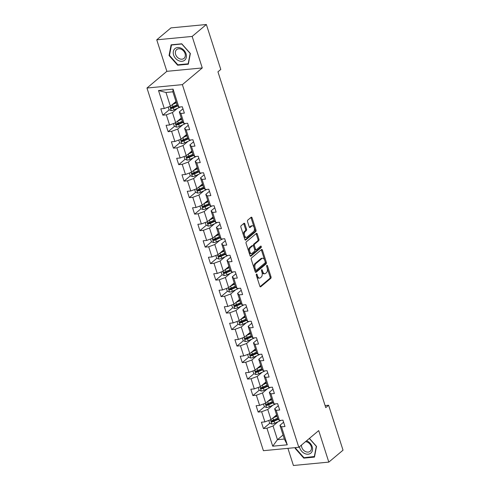 <?xml version="1.0" encoding="UTF-8"?>
<svg xmlns="http://www.w3.org/2000/svg" width="490" height="490" viewBox="0 0 490 490"><rect width="100%" height="100%" fill="white"/><g stroke="black" fill="none" stroke-linecap="round" stroke-linejoin="round"><path stroke-width="0.73" d="M256.466 274.118A0.802 0.453 84.5 0 0 256.307 275.172L259.847 286.203A1.139 0.643 84.5 0 0 260.515 286.871A1.139 0.643 84.5 0 0 260.741 286.773L270.786 278.338A1.139 0.643 84.5 0 0 271.007 276.832L267.466 265.807A0.802 0.453 84.5 0 0 267.001 265.341A0.802 0.453 84.5 0 0 266.842 265.409A0.802 0.453 84.5 0 0 266.689 266.462L267.142 267.889A3.657 2.058 84.5 0 1 266.425 272.71L265.586 273.414A3.657 2.058 84.5 0 1 264.87 273.732A3.657 2.058 84.5 0 1 262.738 271.589L262.279 270.161A0.802 0.453 84.5 0 0 261.813 269.696A0.802 0.453 84.5 0 0 261.654 269.763A0.802 0.453 84.5 0 0 261.495 270.817L261.954 272.244A3.657 2.058 84.5 0 1 261.237 277.064L260.398 277.769A3.657 2.058 84.5 0 1 259.682 278.087A3.657 2.058 84.5 0 1 257.55 275.944L257.091 274.516A0.802 0.453 84.5 0 0 256.625 274.051A0.802 0.453 84.5 0 0 256.466 274.118M244.841 223.899A1.139 0.643 84.5 0 0 244.173 223.232A1.139 0.643 84.5 0 0 243.947 223.33L241.129 225.694A1.139 0.643 84.5 0 0 240.902 227.201L244.835 239.445A1.139 0.643 84.5 0 0 245.502 240.118A1.139 0.643 84.5 0 0 245.729 240.014L255.774 231.586A1.139 0.643 84.5 0 0 255.994 230.079L252.062 217.836A1.139 0.643 84.5 0 0 251.401 217.162A1.139 0.643 84.5 0 0 251.174 217.266L247.769 220.12A1.139 0.643 84.5 0 0 247.548 221.627L249.226 226.87A1.139 0.643 84.5 0 0 249.894 227.538A1.139 0.643 84.5 0 0 250.121 227.44L251.805 226.019A3.056 1.721 84.5 0 1 252.405 225.755A3.056 1.721 84.5 0 1 254.328 228.077A3.056 1.721 84.5 0 1 253.587 231.574L246.978 237.123A3.056 1.721 84.5 0 1 246.378 237.387A3.056 1.721 84.5 0 1 244.455 235.065A3.056 1.721 84.5 0 1 245.196 231.574L246.299 230.643A1.139 0.643 84.5 0 0 246.519 229.142L244.841 223.899L243.879 223.991A1.139 0.643 84.5 0 0 243.665 223.563M202.266 67.939L192.154 36.431L206.364 24.5L170.955 27.893L156.745 39.819L166.863 71.326L146.969 88.029L182.372 84.635L202.266 67.939L166.863 71.326M287.912 448.344L293.418 465.5L328.821 462.107L318.708 430.6L298.808 447.303L182.372 84.635M328.821 462.107L343.031 450.181L328.606 405.242L325.103 405.579M206.364 24.5L220.788 69.439L217.946 71.822L325.764 407.631L328.606 405.242M251.493 257.973A1.139 0.643 84.5 0 0 251.266 259.48L255.198 271.723A1.139 0.643 84.5 0 0 255.866 272.391A1.139 0.643 84.5 0 0 256.092 272.293L266.137 263.865A1.139 0.643 84.5 0 0 266.358 262.358L262.426 250.108A1.139 0.643 84.5 0 0 261.758 249.441A1.139 0.643 84.5 0 0 261.538 249.539L251.493 257.973M250.016 255.584L246.084 243.34A1.139 0.643 84.5 0 1 246.311 241.833L256.356 233.405A1.139 0.643 84.5 0 1 256.582 233.301A1.139 0.643 84.5 0 1 257.244 233.969L258.928 239.212A1.139 0.643 84.5 0 1 258.702 240.719L254.629 244.136A1.139 0.643 84.5 0 0 254.408 245.643L255.523 249.122A1.139 0.643 84.5 0 0 256.19 249.79A1.139 0.643 84.5 0 0 256.411 249.692L260.656 246.133A0.802 0.453 84.5 0 1 260.809 246.06A0.802 0.453 84.5 0 1 261.317 246.666A0.802 0.453 84.5 0 1 261.121 247.585L250.911 256.154A1.139 0.643 84.5 0 1 250.684 256.252A1.139 0.643 84.5 0 1 250.016 255.584M146.969 88.029L263.406 450.69L298.808 447.303M169.197 109.827L162.833 115.175L166.324 114.838L169.583 124.987L166.092 125.324L168.125 131.669L171.623 131.332L174.881 141.481L171.384 141.818L173.423 148.158L176.915 147.827L180.173 157.976L176.682 158.313L178.721 164.652L182.213 164.321L185.471 174.471L181.98 174.808L184.013 181.147L187.505 180.816L190.769 190.965L187.272 191.302L189.311 197.642L192.803 197.311L196.061 207.46L192.57 207.797L194.604 214.136L198.101 213.805L201.359 223.954L197.868 224.285L199.902 230.631L203.393 230.3L206.651 240.449L203.16 240.78L205.2 247.125L208.691 246.795L211.95 256.944L208.458 257.275L210.492 263.62L213.989 263.289L217.248 273.438L213.75 273.769L215.79 280.115L219.281 279.778L222.54 289.933L219.048 290.264L221.088 296.609L224.579 296.272L227.838 306.428L224.346 306.758L226.38 313.104L229.871 312.767L233.13 322.922L229.639 323.253L231.678 329.599L235.169 329.262L238.428 339.417L234.937 339.748L236.97 346.093L240.468 345.756L243.726 355.905L240.229 356.242L242.268 362.588L245.76 362.251L249.018 372.4L245.527 372.737L247.566 379.082L251.058 378.746L254.316 388.895L250.825 389.232L252.858 395.577L256.35 395.24L259.614 405.389L256.117 405.726L258.157 412.072L261.648 411.735L264.906 421.884L261.415 422.221L263.449 428.566L266.946 428.229L272.716 446.206L287.263 444.81L284.347 439.04L279.937 425.296L283.606 422.215M162.833 115.175L160.793 108.829L164.291 108.492L158.515 90.521L173.062 89.125L178.832 107.102L182.323 106.765L184.363 113.11L180.871 113.447L184.13 123.596L187.621 123.26L189.661 129.605L186.163 129.942L189.422 140.091L192.919 139.754L194.953 146.1L191.461 146.43L194.72 156.586L198.211 156.249L200.251 162.594L196.76 162.925L200.018 173.08L203.509 172.743L205.543 179.089L202.052 179.42L205.31 189.575L208.801 189.238L210.841 195.584L207.35 195.914L210.608 206.07L214.099 205.733L216.139 212.078L212.642 212.409L215.9 222.558L219.398 222.227L221.431 228.573L217.94 228.904L221.198 239.053L224.69 238.722L226.729 245.067L223.238 245.398L226.496 255.547L229.988 255.217L232.021 261.562L228.53 261.893L231.788 272.042L235.28 271.711L237.319 278.05L233.828 278.387L237.087 288.536L240.578 288.206L242.617 294.545L239.12 294.882L242.379 305.031L245.876 304.7L247.909 311.04L244.418 311.377L247.677 321.526L251.168 321.195L253.208 327.534L249.716 327.871L252.975 338.02L256.466 337.69L258.5 344.029L255.008 344.366L258.267 354.515L261.764 354.178L263.798 360.524L260.306 360.861L263.565 371.01L267.056 370.673L269.096 377.018L265.598 377.355L268.863 387.504L272.354 387.167L274.388 393.513L270.897 393.85L274.155 403.999L277.646 403.662L279.686 410.007L276.195 410.344L279.453 420.494L282.944 420.157L284.984 426.502L281.487 426.839L287.263 444.81M181.282 118.017L175.683 122.714L172.425 112.565L177.466 108.333M182.984 108.823L179.316 111.904L182.574 122.053L184.13 123.596M172.425 112.565L166.324 114.838M175.683 122.714L169.583 124.987M180.871 113.447L179.316 111.904M186.574 134.511L180.982 139.209L177.723 129.054L182.764 124.828M188.282 125.318L184.614 128.398L187.872 138.548L189.422 140.091M177.723 129.054L171.623 131.332M180.982 139.209L174.881 141.481M186.163 129.942L184.614 128.398M191.872 151.006L186.274 155.704L183.015 145.548L188.056 141.322M193.575 141.812L189.906 144.893L193.164 155.042L194.72 156.586M183.015 145.548L176.915 147.827M186.274 155.704L180.173 157.976M191.461 146.43L189.906 144.893M197.164 167.5L191.572 172.198L188.313 162.043L193.354 157.817M198.873 158.307L195.204 161.388L198.462 171.537L200.018 173.08M188.313 162.043L182.213 164.321M191.572 172.198L185.471 174.471M196.76 162.925L195.204 161.388M202.462 183.995L196.87 188.693L193.611 178.538L198.652 174.311M204.171 174.801L200.496 177.882L203.76 188.031L205.31 189.575M193.611 178.538L187.505 180.816M196.87 188.693L190.769 190.965M202.052 179.42L200.496 177.882M207.76 200.49L202.162 205.181L198.903 195.032L203.944 190.8M209.463 191.296L205.794 194.377L209.052 204.526L210.608 206.07M198.903 195.032L192.803 197.311M202.162 205.181L196.061 207.46M207.35 195.914L205.794 194.377M213.052 216.984L207.46 221.676L204.201 211.527L209.242 207.295M214.761 207.791L211.092 210.865L214.351 221.021L215.9 222.558M204.201 211.527L198.101 213.805M207.46 221.676L201.359 223.954M212.642 212.409L211.092 210.865M218.35 233.479L212.758 238.171L209.493 228.022L214.534 223.789M220.053 224.285L216.384 227.36L219.643 237.515L221.198 239.053M209.493 228.022L203.393 230.3M212.758 238.171L206.651 240.449M217.94 228.904L216.384 227.36M223.642 249.974L218.05 254.665L214.792 244.516L219.832 240.284M225.351 240.774L221.682 243.855L224.941 254.01L226.496 255.547M214.792 244.516L208.691 246.795M218.05 254.665L211.95 256.944M223.238 245.398L221.682 243.855M228.94 266.468L223.348 271.16L220.09 261.011L225.131 256.778M230.649 257.268L226.98 260.349L230.239 270.505L231.788 272.042M220.09 261.011L213.989 263.289M223.348 271.16L217.248 273.438M228.53 261.893L226.98 260.349M234.238 282.963L228.64 287.654L225.382 277.505L230.423 273.273M235.941 273.763L232.272 276.844L235.531 286.993L237.087 288.536M225.382 277.505L219.281 279.778M228.64 287.654L222.54 289.933M233.828 278.387L232.272 276.844M239.53 299.457L233.938 304.149L230.68 294L235.721 289.768M241.239 290.258L237.57 293.339L240.829 303.488L242.379 305.031M230.68 294L224.579 296.272M233.938 304.149L227.838 306.428M239.12 294.882L237.57 293.339M244.829 315.952L239.236 320.644L235.978 310.495L241.013 306.262M246.531 306.752L242.862 309.833L246.121 319.982L247.677 321.526M235.978 310.495L229.871 312.767M239.236 320.644L233.13 322.922M244.418 311.377L242.862 309.833M250.121 332.441L244.528 337.138L241.27 326.989L246.311 322.757M251.829 323.247L248.161 326.328L251.419 336.477L252.975 338.02M241.27 326.989L235.169 329.262M244.528 337.138L238.428 339.417M249.716 327.871L248.161 326.328M255.419 348.935L249.827 353.633L246.568 343.484L251.609 339.252M257.127 339.741L253.459 342.822L256.717 352.971L252.197 355.036A1.568 0.472 162.2 0 1 251.689 355.232L250.825 354.901M246.568 343.484L240.468 345.756M249.827 353.633L243.726 355.905M255.008 344.366L253.459 342.822M258.267 354.515L256.717 352.971M260.717 365.43L255.119 370.128L251.86 359.979L256.901 355.746M262.42 356.236L258.751 359.317L262.009 369.466L263.565 371.01M251.86 359.979L245.76 362.251M255.119 370.128L249.018 372.4M260.306 360.861L258.751 359.317M266.009 381.924L260.417 386.622L257.158 376.473L262.199 372.241M267.718 372.731L264.049 375.812L267.307 385.961L268.863 387.504M257.158 376.473L251.058 378.746M260.417 386.622L254.316 388.895M265.598 377.355L264.049 375.812M271.307 398.419L265.715 403.117L262.456 392.968L267.497 388.735M273.016 389.225L269.341 392.306L272.599 402.455L274.155 403.999M262.456 392.968L256.35 395.24M265.715 403.117L259.614 405.389M270.897 393.85L269.341 392.306M276.605 414.914L271.007 419.612L267.748 409.462L272.789 405.23M278.308 405.72L274.639 408.801L277.897 418.95L279.453 420.494M267.748 409.462L261.648 411.735M271.007 419.612L264.906 421.884M276.195 410.344L274.639 408.801M283.055 435.004L277.456 439.702L273.046 425.957L278.087 421.725M273.046 425.957L266.946 428.229M284.347 439.04L277.456 439.702L272.716 446.206M281.487 426.839L279.937 425.296M192.154 36.431L156.745 39.819M178.832 107.102L177.276 105.558L172.866 91.814L165.975 92.475L170.391 106.22L175.984 101.522M173.062 89.125L172.866 91.814M165.975 92.475L158.515 90.521M170.391 106.22L164.291 108.492M273.745 419.924L272.281 421.155M269.819 423.219L263.449 428.566M268.453 403.429L266.983 404.66M264.52 406.725L258.157 412.072M263.154 386.935L261.685 388.166M259.228 390.23L252.858 395.577M257.863 370.44L256.393 371.671M253.93 373.735L247.566 379.082M252.564 353.945L251.094 355.177M248.638 357.241L242.268 362.588M247.266 337.451L245.796 338.682M243.34 340.746L236.97 346.093M241.974 320.956L240.504 322.187M238.042 324.251L231.678 329.599M236.676 304.462L235.206 305.693M232.75 307.757L226.38 313.104M231.384 287.967L229.914 289.198M227.452 291.262L221.088 296.609M226.086 271.472L224.616 272.703M222.16 274.768L215.79 280.115M220.788 254.978L219.318 256.209M216.862 258.273L210.492 263.62M215.496 238.483L214.026 239.72M211.564 241.784L205.2 247.125M210.198 221.988L208.728 223.226M206.272 225.29L199.902 230.631M204.9 205.494L203.436 206.731M200.974 208.795L194.604 214.136M199.608 188.999L198.138 190.236M195.682 192.3L189.311 197.642M194.31 172.505L192.839 173.742M190.383 175.806L184.013 181.147M189.018 156.01L187.548 157.247M185.085 159.311L178.721 164.652M183.719 139.515L182.249 140.753M179.793 142.817L173.423 148.158M178.421 123.027L176.957 124.258M174.495 126.322L168.125 131.669M173.129 106.532L171.659 107.763M295.348 447.633L295.194 448.436L303.8 458.132L314.464 457.109L316.522 446.396L309.417 438.397M171.102 44.823L169.05 55.535L177.656 65.225L188.319 64.208L190.371 53.49L181.766 43.8L171.102 44.823M304.357 457.666L303.8 458.132M295.697 448.019L295.194 448.436M178.207 64.76L177.656 65.225M169.552 55.113L169.05 55.535M256.276 275.062L256.589 276.035A3.657 2.058 84.5 0 0 258.726 278.179L259.682 278.087M264.87 273.732L263.914 273.824A3.657 2.058 84.5 0 1 261.783 271.68L261.47 270.707M260.061 286.625L269.825 278.43A1.139 0.643 84.5 0 0 270.051 276.924L266.658 266.352M255.419 272.146L265.176 263.957A1.139 0.643 84.5 0 0 265.402 262.45L261.47 250.2A1.139 0.643 84.5 0 0 261.256 249.778M255.615 269.929A0.802 0.453 84.5 0 0 256.08 270.394A0.802 0.453 84.5 0 0 256.239 270.327L265.053 262.928A0.802 0.453 84.5 0 0 265.213 261.868L264.729 260.368A3.657 2.058 84.5 0 0 262.597 258.224A3.657 2.058 84.5 0 0 261.874 258.542L255.854 263.602A3.657 2.058 84.5 0 0 255.131 268.422L255.615 269.929L254.659 270.021A0.802 0.453 84.5 0 0 255.125 270.486A0.802 0.453 84.5 0 0 255.284 270.419M262.597 258.224L261.636 258.316A3.657 2.058 84.5 0 0 260.919 258.634L261.874 258.542M254.659 270.021L254.175 268.514A3.657 2.058 84.5 0 1 254.892 263.694L260.919 258.634M256.19 249.79L255.235 249.882A1.139 0.643 84.5 0 1 254.567 249.214L253.446 245.735A1.139 0.643 84.5 0 1 253.673 244.228L257.746 240.811A1.139 0.643 84.5 0 0 257.973 239.304L256.288 234.061A1.139 0.643 84.5 0 0 256.074 233.638M250.237 256.013L260.166 247.677A0.802 0.453 84.5 0 0 260.257 246.464M250.402 247.689A3.056 1.721 84.5 0 0 249.667 251.18A3.056 1.721 84.5 0 0 251.584 253.502A3.056 1.721 84.5 0 0 252.185 253.238L254.518 251.284A1.139 0.643 84.5 0 0 254.739 249.778L253.624 246.299A1.139 0.643 84.5 0 0 252.956 245.631A1.139 0.643 84.5 0 0 252.736 245.729L250.402 247.689L249.447 247.775A3.056 1.721 84.5 0 0 248.706 251.272A3.056 1.721 84.5 0 0 250.629 253.593L251.584 253.502M252.956 245.631L252.001 245.723A1.139 0.643 84.5 0 0 251.774 245.821L252.736 245.729M249.447 247.775L251.774 245.821M246.378 237.387L245.423 237.479A3.056 1.721 84.5 0 1 243.499 235.157A3.056 1.721 84.5 0 1 244.241 231.66L245.343 230.735A1.139 0.643 84.5 0 0 245.564 229.234L243.879 223.991M252.405 225.755L251.45 225.847A3.056 1.721 84.5 0 0 250.849 226.111L251.805 226.019M249.447 227.293L250.849 226.111M245.055 239.873L254.812 231.678A1.139 0.643 84.5 0 0 255.039 230.171L251.107 217.928A1.139 0.643 84.5 0 0 250.892 217.499M268.783 420.438L269.659 423.158L271.913 424.028A3.081 0.919 -17.8 0 0 274.663 423.262L279.551 421.063A8.9 2.658 -17.8 0 0 281.015 420.34M277.646 418.172L273.61 419.985L272.967 417.976A3.081 0.919 -17.8 0 0 272.967 417.976L277.003 416.163M274.296 416.849L276.856 415.704M273.61 419.985A3.081 0.919 162.2 0 1 271.644 420.622C270.952 421.198 271.086 421.621 272.054 421.896A3.081 0.919 -17.8 0 0 274.02 421.253L278.283 419.336M277.922 418.975L273.383 421.014A1.568 0.472 162.2 0 1 272.869 421.204L272.011 420.873M299.47 446.751A7.564 5.825 -130 0 0 304.774 453.569A7.564 5.825 -130 0 0 312.461 450.243A7.564 5.825 -130 0 0 307.169 441.074A7.564 5.825 -130 0 0 306.538 440.816M301.522 445.024A5.727 4.41 -130 0 0 305.582 451.615A5.727 4.41 -130 0 0 310.17 451.272A5.727 4.41 -130 0 0 311.23 446.531A5.727 4.41 -130 0 0 307.395 442.152A5.727 4.41 -130 0 0 305.515 441.674M314.586 456.484L303.978 457.703L295.642 448.307L295.776 447.591M309.325 438.477L316.301 446.329L314.31 456.711M173.607 55.015A7.564 5.825 -130 0 0 182.029 61.293A7.564 5.825 -130 0 0 186.047 53.82A7.564 5.825 -130 0 0 177.619 47.542A7.564 5.825 -130 0 0 173.607 55.015M175.634 54.433A5.727 4.41 -130 0 0 184.026 58.371A5.727 4.41 -130 0 0 185.049 53.533A5.727 4.41 -130 0 0 176.663 49.594A5.727 4.41 -130 0 0 175.634 54.433M181.815 44.039L190.157 53.428L188.166 63.81L177.833 64.796L169.491 55.407L171.482 45.025L181.906 43.959M171.812 44.755L171.482 45.025M263.491 403.944L264.361 406.663L266.615 407.533A3.081 0.919 -17.8 0 0 269.365 406.767L274.253 404.569A8.9 2.658 -17.8 0 0 275.723 403.846M272.354 401.678L268.312 403.49L267.669 401.482A3.081 0.919 -17.8 0 0 267.669 401.482L271.705 399.668M268.998 400.355L271.558 399.209M268.312 403.49A3.081 0.919 162.2 0 1 266.352 404.127C265.654 404.703 265.788 405.126 266.756 405.401A3.081 0.919 -17.8 0 0 268.722 404.758L272.991 402.841M272.624 402.48L268.085 404.52A1.568 0.472 162.2 0 1 267.577 404.716L266.713 404.379M258.193 387.449L259.063 390.169L261.317 391.038A3.081 0.919 -17.8 0 0 264.073 390.273L268.961 388.074A8.9 2.658 -17.8 0 0 270.425 387.351M267.056 385.183L263.02 386.996L262.377 384.987A3.081 0.919 -17.8 0 0 262.377 384.987L266.413 383.174M263.706 383.86L266.266 382.715M263.02 386.996A3.081 0.919 162.2 0 1 261.054 387.639C260.362 388.209 260.496 388.631 261.464 388.907A3.081 0.919 -17.8 0 0 263.424 388.264L267.693 386.347M267.332 385.985L262.793 388.025A1.568 0.472 162.2 0 1 262.279 388.221L261.415 387.884M252.895 370.954L253.771 373.674L256.025 374.55A3.081 0.919 -17.8 0 0 258.775 373.778L263.663 371.585A8.9 2.658 -17.8 0 0 265.133 370.863M257.06 368.498A3.081 0.919 -17.8 0 0 257.079 368.492L261.115 366.679M258.408 367.365L260.968 366.22M261.758 368.688L257.722 370.501A3.081 0.919 162.2 0 1 255.756 371.144C255.063 371.714 255.198 372.137 256.166 372.412A3.081 0.919 -17.8 0 0 258.132 371.769L262.401 369.852M262.034 369.491L257.495 371.53A1.568 0.472 162.2 0 1 256.987 371.726L256.123 371.389M247.603 354.46L248.473 357.179L250.727 358.055A3.081 0.919 -17.8 0 0 253.477 357.284L258.365 355.091A8.9 2.658 -17.8 0 0 259.835 354.368M256.466 352.194L252.43 354.007L251.78 351.998A3.081 0.919 -17.8 0 0 251.78 351.998L255.817 350.185M253.116 350.871L255.67 349.725M252.43 354.007A3.081 0.919 162.2 0 1 250.464 354.65C249.765 355.219 249.906 355.642 250.868 355.918A3.081 0.919 -17.8 0 0 252.834 355.274L257.103 353.357M242.305 337.965L243.181 340.685L245.429 341.561A3.081 0.919 -17.8 0 0 248.185 340.789L253.073 338.596A8.9 2.658 -17.8 0 0 254.537 337.873M246.47 335.509A3.081 0.919 -17.8 0 0 246.488 335.503L250.525 333.69M247.818 334.382L250.378 333.231M251.168 335.699L247.132 337.512A3.081 0.919 162.2 0 1 245.165 338.155C244.473 338.725 244.608 339.147 245.576 339.423A3.081 0.919 -17.8 0 0 247.536 338.78L251.805 336.863M251.444 336.501L246.905 338.541A1.568 0.472 162.2 0 1 246.39 338.737L245.533 338.406M237.013 321.477L237.883 324.19L240.137 325.066A3.081 0.919 -17.8 0 0 242.887 324.294L247.775 322.102A8.9 2.658 -17.8 0 0 249.245 321.379M241.172 319.015A3.081 0.919 -17.8 0 0 241.19 319.008L245.227 317.195M242.519 317.888L245.08 316.736M245.876 319.204L241.833 321.017A3.081 0.919 162.2 0 1 239.873 321.661C239.175 322.23 239.31 322.653 240.278 322.928A3.081 0.919 -17.8 0 0 242.244 322.285L246.513 320.368M246.145 320.007L241.607 322.046A1.568 0.472 162.2 0 1 241.098 322.242L240.235 321.912M231.715 304.982L232.585 307.696L234.839 308.571A3.081 0.919 -17.8 0 0 237.595 307.8L242.483 305.607A8.9 2.658 -17.8 0 0 243.947 304.884M235.88 302.52A3.081 0.919 -17.8 0 0 235.892 302.514L239.935 300.701M237.227 301.393L239.788 300.241M240.578 302.71L236.541 304.523A3.081 0.919 162.2 0 1 234.575 305.166C233.883 305.736 234.018 306.158 234.986 306.434A3.081 0.919 -17.8 0 0 236.946 305.791L241.215 303.874M240.853 303.512L236.315 305.552A1.568 0.472 162.2 0 1 235.8 305.748L234.937 305.417M226.417 288.488L227.293 291.201L229.547 292.077A3.081 0.919 -17.8 0 0 232.297 291.305L237.185 289.112A8.9 2.658 -17.8 0 0 238.655 288.389M230.582 286.025A3.081 0.919 -17.8 0 0 230.6 286.019L234.637 284.206M231.929 284.898L234.489 283.747M235.28 286.215L231.243 288.028A3.081 0.919 162.2 0 1 229.277 288.671C228.585 289.241 228.72 289.664 229.688 289.939A3.081 0.919 -17.8 0 0 231.654 289.296L235.917 287.379M235.555 287.018L231.017 289.057A1.568 0.472 162.2 0 1 230.502 289.253L229.645 288.922M221.125 271.993L221.995 274.706L224.249 275.582A3.081 0.919 -17.8 0 0 226.999 274.81L231.886 272.618A8.9 2.658 -17.8 0 0 233.356 271.895M225.29 269.531A3.081 0.919 -17.8 0 0 225.302 269.525L229.338 267.712M226.637 268.404L229.191 267.252M229.988 269.721L225.951 271.534A3.081 0.919 162.2 0 1 223.985 272.177C223.287 272.746 223.428 273.169 224.389 273.445A3.081 0.919 -17.8 0 0 226.356 272.801L230.625 270.884M230.257 270.523L225.719 272.562A1.568 0.472 162.2 0 1 225.21 272.759L224.346 272.428M215.827 255.498L216.696 258.212L218.95 259.088A3.081 0.919 -17.8 0 0 221.707 258.316L226.594 256.123A8.9 2.658 -17.8 0 0 228.058 255.4M219.992 253.036A3.081 0.919 -17.8 0 0 220.01 253.03L224.046 251.217M221.339 251.909L223.899 250.757M224.69 253.226L220.653 255.039A3.081 0.919 162.2 0 1 218.687 255.682C217.995 256.252 218.13 256.674 219.097 256.95A3.081 0.919 -17.8 0 0 221.057 256.307L225.327 254.39M224.965 254.028L220.427 256.068A1.568 0.472 162.2 0 1 219.912 256.264L219.048 255.933M210.529 239.004L211.404 241.717L213.658 242.593A3.081 0.919 -17.8 0 0 216.409 241.821L221.296 239.628A8.9 2.658 -17.8 0 0 222.766 238.906M214.694 236.541A3.081 0.919 -17.8 0 0 214.712 236.535L218.748 234.722M216.041 235.414L218.601 234.263M219.391 236.731L215.355 238.544A3.081 0.919 162.2 0 1 213.395 239.187C212.697 239.757 212.832 240.18 213.799 240.455A3.081 0.919 -17.8 0 0 215.765 239.812L220.035 237.895M219.667 237.534L215.128 239.573A1.568 0.472 162.2 0 1 214.62 239.769L213.756 239.439M205.237 222.509L206.106 225.222L208.36 226.098A3.081 0.919 -17.8 0 0 211.117 225.327L216.004 223.134A8.9 2.658 -17.8 0 0 217.468 222.411M214.099 220.237L210.063 222.05L209.414 220.041A3.081 0.919 -17.8 0 0 209.414 220.041L213.456 218.228M210.749 218.92L213.303 217.768M210.063 222.05A3.081 0.919 162.2 0 1 208.097 222.693C207.405 223.262 207.54 223.685 208.501 223.961A3.081 0.919 -17.8 0 0 210.467 223.318L214.736 221.4M214.369 221.039L209.836 223.079A1.568 0.472 162.2 0 1 209.322 223.275L208.458 222.944M199.938 206.014L200.814 208.728L203.068 209.604A3.081 0.919 -17.8 0 0 205.818 208.832L210.706 206.639A8.9 2.658 -17.8 0 0 212.176 205.916M204.103 203.558A3.081 0.919 -17.8 0 0 204.122 203.546L208.158 201.733M205.451 202.425L208.011 201.274M208.801 203.742L204.765 205.555A3.081 0.919 162.2 0 1 202.799 206.198C202.107 206.768 202.241 207.19 203.209 207.466A3.081 0.919 -17.8 0 0 205.175 206.823L209.438 204.912M209.077 204.544L204.538 206.584A1.568 0.472 162.2 0 1 204.024 206.78L203.166 206.449M194.646 189.52L195.516 192.233L197.77 193.109A3.081 0.919 -17.8 0 0 200.52 192.343L205.408 190.145A8.9 2.658 -17.8 0 0 206.878 189.422M203.509 187.247L199.467 189.06L198.824 187.051A3.081 0.919 -17.8 0 0 198.824 187.051L202.86 185.238M200.153 185.931L202.713 184.779M199.467 189.06A3.081 0.919 162.2 0 1 197.507 189.704C196.809 190.273 196.943 190.696 197.911 190.971A3.081 0.919 -17.8 0 0 199.877 190.334L204.146 188.417M203.779 188.05L199.24 190.089A1.568 0.472 162.2 0 1 198.732 190.285L197.868 189.955M189.348 173.025L190.218 175.739L192.472 176.614A3.081 0.919 -17.8 0 0 195.228 175.849L200.116 173.65A8.9 2.658 -17.8 0 0 201.58 172.927M193.513 170.569A3.081 0.919 -17.8 0 0 193.532 170.557L197.568 168.744M194.861 169.436L197.421 168.284M198.211 170.753L194.175 172.566A3.081 0.919 162.2 0 1 192.209 173.209C191.517 173.779 191.651 174.201 192.619 174.477A3.081 0.919 -17.8 0 0 194.579 173.84L198.848 171.923M198.487 171.561L193.948 173.595A1.568 0.472 162.2 0 1 193.434 173.791L192.57 173.46M184.05 156.531L184.926 159.25L187.18 160.12A3.081 0.919 -17.8 0 0 189.93 159.354L194.818 157.155A8.9 2.658 -17.8 0 0 196.288 156.433M192.913 154.258L188.877 156.071L188.234 154.062A3.081 0.919 -17.8 0 0 188.234 154.062L192.27 152.249M189.563 152.941L192.123 151.79M188.877 156.071A3.081 0.919 162.2 0 1 186.917 156.714C186.218 157.284 186.353 157.713 187.321 157.982A3.081 0.919 -17.8 0 0 189.287 157.345L193.556 155.428M193.189 155.067L188.65 157.1A1.568 0.472 162.2 0 1 188.142 157.296L187.278 156.965M178.758 140.036L179.628 142.755L181.882 143.625A3.081 0.919 -17.8 0 0 184.632 142.86L189.52 140.661A8.9 2.658 -17.8 0 0 190.99 139.938M187.621 137.763L183.585 139.583L182.935 137.574A3.081 0.919 -17.8 0 0 182.935 137.574L186.972 135.755M184.271 136.447L186.825 135.295M183.585 139.583A3.081 0.919 162.2 0 1 181.619 140.22C180.92 140.795 181.061 141.218 182.023 141.488A3.081 0.919 -17.8 0 0 183.989 140.851L188.258 138.933M187.891 138.572L183.358 140.606A1.568 0.472 162.2 0 1 182.844 140.802L181.98 140.471M173.46 123.541L174.336 126.261L176.59 127.131A3.081 0.919 -17.8 0 0 179.34 126.365L184.228 124.166A8.9 2.658 -17.8 0 0 185.692 123.443M177.625 121.085A3.081 0.919 -17.8 0 0 177.643 121.079L181.68 119.266M178.972 119.952L181.533 118.807M182.323 121.275L178.286 123.088A3.081 0.919 162.2 0 1 176.32 123.725C175.628 124.301 175.763 124.723 176.731 124.993A3.081 0.919 -17.8 0 0 178.697 124.356L182.96 122.439M182.599 122.077L178.06 124.111A1.568 0.472 162.2 0 1 177.545 124.307L176.688 123.976M168.168 107.047L169.038 109.766L171.292 110.636A3.081 0.919 -17.8 0 0 174.042 109.87L178.93 107.671A8.9 2.658 -17.8 0 0 180.4 106.949M172.327 104.591A3.081 0.919 -17.8 0 0 172.345 104.584L176.382 102.771M173.674 103.457L176.235 102.312M177.031 104.78L172.988 106.593A3.081 0.919 162.2 0 1 171.028 107.23C170.33 107.806 170.465 108.229 171.433 108.504A3.081 0.919 -17.8 0 0 173.399 107.861L177.668 105.944M177.3 105.583L172.762 107.616A1.568 0.472 162.2 0 1 172.253 107.812L171.39 107.481M256.589 276.035L257.55 275.944M261.44 270.241L262.279 270.161M261.783 271.68L262.738 271.589M266.634 265.886L267.466 265.807M270.051 276.924L271.007 276.832M269.825 278.43L270.786 278.338M260.276 286.815L260.741 286.773M256.252 274.602L257.091 274.516M261.47 250.2L262.426 250.108M265.402 262.45L266.358 262.358M265.176 263.957L266.137 263.865M255.627 272.336L256.092 272.293M254.892 263.694L255.854 263.602M254.175 268.514L255.131 268.422M256.288 234.061L257.244 233.969M257.973 239.304L258.928 239.212M257.746 240.811L258.702 240.719M253.673 244.228L254.629 244.136M253.446 245.735L254.408 245.643M254.567 249.214L255.523 249.122M260.166 247.677L261.121 247.585M250.445 256.197L250.911 256.154M245.564 229.234L246.519 229.142M245.343 230.735L246.299 230.643M244.241 231.66L245.196 231.574M249.655 227.483L250.121 227.44M251.107 217.928L252.062 217.836M255.039 230.171L255.994 230.079M254.812 231.678L255.774 231.586M245.263 240.063L245.729 240.014M270.505 419.801L271.852 424.009M279.325 420.371L279.551 421.063M274.02 421.253L274.663 423.262M272.869 421.204L272.054 421.896M265.206 403.307L266.56 407.515M274.033 403.876L274.253 404.569M268.722 404.758L269.365 406.767M267.577 404.716L266.756 405.401M259.908 386.812L261.262 391.02M268.734 387.382L268.961 388.074M263.424 388.264L264.073 390.273M262.279 388.221L261.464 388.907M254.616 370.318L255.964 374.525M263.436 370.887L263.663 371.585M258.132 371.769L258.775 373.778M257.079 368.492L257.722 370.501M256.987 371.726L256.166 372.412M249.318 353.823L250.672 358.031M258.144 354.393L258.365 355.091M252.834 355.274L253.477 357.284M251.689 355.232L250.868 355.918M244.026 337.328L245.374 341.536M252.846 337.898L253.073 338.596M247.536 338.78L248.185 340.789M246.488 335.503L247.132 337.512M246.39 338.737L245.576 339.423M238.728 320.834L240.082 325.041M247.554 321.403L247.775 322.102M242.244 322.285L242.887 324.294M241.19 319.008L241.833 321.017M241.098 322.242L240.278 322.928M233.43 304.339L234.784 308.547M242.256 304.909L242.483 305.607M236.946 305.791L237.595 307.8M235.892 302.514L236.541 304.523M235.8 305.748L234.986 306.434M228.138 287.844L229.485 292.052M236.958 288.414L237.185 289.112M231.654 289.296L232.297 291.305M230.6 286.019L231.243 288.028M230.502 289.253L229.688 289.939M222.84 271.35L224.193 275.558M231.666 271.919L231.886 272.618M226.356 272.801L226.999 274.81M225.302 269.525L225.951 271.534M225.21 272.759L224.389 273.445M217.548 254.855L218.895 259.063M226.368 255.425L226.594 256.123M221.057 256.307L221.707 258.316M220.01 253.03L220.653 255.039M219.912 256.264L219.097 256.95M212.25 238.361L213.603 242.568M221.076 238.93L221.296 239.628M215.765 239.812L216.409 241.821M214.712 236.535L215.355 238.544M214.62 239.769L213.799 240.455M206.952 221.866L208.305 226.074M215.778 222.436L216.004 223.134M210.467 223.318L211.117 225.327M209.322 223.275L208.501 223.961M201.66 205.371L203.007 209.579M210.48 205.941L210.706 206.639M205.175 206.823L205.818 208.832M204.122 203.546L204.765 205.555M204.024 206.78L203.209 207.466M196.361 188.877L197.715 193.091M205.188 189.446L205.408 190.145M199.877 190.334L200.52 192.343M198.732 190.285L197.911 190.971M191.063 172.382L192.417 176.596M199.889 172.952L200.116 173.65M194.579 173.84L195.228 175.849M193.532 170.557L194.175 172.566M193.434 173.791L192.619 174.477M185.771 155.887L187.119 160.101M194.597 156.457L194.818 157.155M189.287 157.345L189.93 159.354M188.142 157.296L187.321 157.982M180.473 139.393L181.827 143.607M189.299 139.962L189.52 140.661M183.989 140.851L184.632 142.86M182.844 140.802L182.023 141.488M175.181 122.904L176.529 127.112M184.001 123.468L184.228 124.166M178.697 124.356L179.34 126.365M177.643 121.079L178.286 123.088M177.545 124.307L176.731 124.993M169.883 106.41L171.237 110.618M178.709 106.979L178.93 107.671M173.399 107.861L174.042 109.87M172.345 104.584L172.988 106.593M172.253 107.812L171.433 108.504M255.125 270.486L256.08 270.394"/></g></svg>

